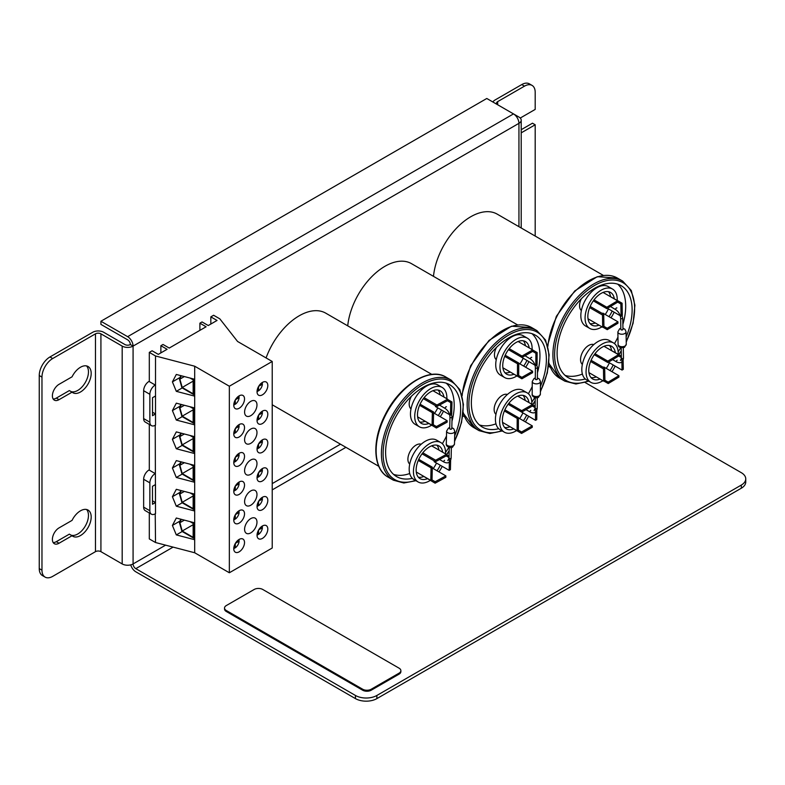 <?xml version="1.0" encoding="UTF-8"?>
<svg xmlns="http://www.w3.org/2000/svg" width="785" height="785" viewBox="0 0 785 785"><rect width="100%" height="100%" fill="white"/><g stroke="black" fill="none" stroke-linecap="round" stroke-linejoin="round"><path stroke-width="1.18" d="M39.25 568.605A15.16 8.753 120 0 0 42.39 575.542L45.108 577.112A15.16 8.753 -60 0 1 41.968 570.175L39.25 568.605L39.25 375.524L41.968 377.104L41.968 570.175M130.732 564.866A7.703 4.445 -120 0 0 135.805 571.794L355.448 698.611A15.16 8.753 0 0 0 376.878 698.611L376.878 695.461A15.16 8.753 180 0 1 355.448 695.461L135.805 568.654A3.846 2.227 60 0 1 133.077 563.934A7.703 4.445 180 0 1 122.185 563.934L100.922 551.659A3.846 2.227 180 0 0 95.476 551.659L52.693 576.367A15.16 8.753 -60 0 1 45.108 577.112M41.968 377.104A15.16 8.753 -60 0 1 52.693 358.539L95.476 333.831A3.846 2.227 180 0 1 100.922 333.831L122.185 346.106A7.703 4.445 -0 0 0 133.077 346.106A7.703 4.445 -120 0 0 127.631 336.677L100.922 321.251L486.788 98.478L513.498 113.903A7.703 4.445 60 0 1 518.944 123.333A7.703 4.445 0 0 0 521.201 120.183A7.703 4.445 0 0 0 518.944 117.043L513.527 113.913M72.063 392.157L59.032 399.673A9.4 5.426 -60 0 1 54.342 400.144A9.4 5.426 -60 0 1 52.899 392.608A9.4 5.426 -60 0 1 59.032 384.326L72.063 376.81A15.16 8.753 -60 0 1 88.048 366.497A15.16 8.753 -60 0 1 88.048 384.002A15.16 8.753 -60 0 1 72.897 392.755A15.16 8.753 -60 0 1 72.063 392.157L69.345 390.577L56.314 398.103A9.4 5.426 120 0 1 53.174 399.006M72.063 535.723L59.032 543.24A9.4 5.426 -60 0 1 54.342 543.711A9.4 5.426 -60 0 1 52.899 536.175A9.4 5.426 -60 0 1 59.032 527.893L72.063 520.377A15.16 8.753 -60 0 1 88.048 510.064A15.16 8.753 -60 0 1 88.048 527.569A15.16 8.753 -60 0 1 72.897 536.322A15.16 8.753 -60 0 1 72.063 535.723L69.345 534.153L56.314 541.67A9.4 5.426 120 0 1 53.174 542.572M100.922 321.251L100.922 324.401L127.631 339.817A3.846 2.227 60 0 1 130.359 344.536A3.846 2.227 -0 0 1 124.913 344.536L103.649 332.261A7.703 4.445 -0 0 0 92.758 332.261L49.965 356.959A15.16 8.753 120 0 0 39.25 375.524M535.193 236.059L535.193 124.766L521.201 132.851M520.249 118.044L535.193 109.419L535.193 92.345A15.16 8.753 -60 0 0 532.053 85.398L529.335 83.828A15.16 8.753 120 0 0 521.75 84.584L494.952 100.048A7.703 4.445 0 0 0 492.96 102.04M521.75 84.584L524.478 86.154A15.16 8.753 -60 0 1 532.053 85.398M524.478 86.154L497.68 101.618A3.846 2.227 0 0 0 496.552 103.198A3.846 2.227 0 0 0 497.661 104.758M535.193 124.766L532.475 123.196L521.201 129.702M71.101 391.597A15.16 8.753 120 0 0 85.084 382.844A15.16 8.753 120 0 0 86.566 365.928M71.101 535.174A15.16 8.753 120 0 0 85.084 526.411A15.16 8.753 120 0 0 86.566 509.494M376.878 695.461L741.315 485.061L741.315 488.211A15.16 8.753 0 0 0 745.75 482.019L745.75 478.87A15.16 8.753 180 0 1 741.315 485.061M585.1 382.501L741.315 472.688A15.16 8.753 180 0 1 745.75 478.87M376.878 698.611L741.315 488.211M130.359 344.536L133.077 346.106L518.944 123.333L518.944 226.679M257.048 391.558A6.064 3.503 -60 0 0 257.706 391.313L257.706 388.349M261.542 383.679L262.406 384.169L258.677 386.328M259.835 384.67L262.406 383.178A6.064 3.503 -60 0 0 262.288 382.481M258.569 386.514L258.569 390.822L257.706 390.322M262.406 384.169A6.064 3.503 -60 0 1 258.569 390.822M261.542 412.39L262.406 412.89L258.677 415.039M258.569 415.226L258.569 419.533L257.706 419.033M257.048 420.269A6.064 3.503 -60 0 0 257.706 420.024L257.706 417.061M259.835 413.381L262.406 411.899A6.064 3.503 -60 0 0 262.288 411.203M262.406 412.89A6.064 3.503 -60 0 1 258.569 419.533M261.542 441.101L262.406 441.602L258.677 443.751M257.048 448.991A6.064 3.503 -60 0 0 257.706 448.745L257.706 445.772M259.835 442.092L262.406 440.611A6.064 3.503 -60 0 0 262.288 439.914M258.569 443.937L258.569 448.245L257.706 447.754M262.406 441.602A6.064 3.503 -60 0 1 258.569 448.245M257.706 474.493L257.706 477.457A6.064 3.503 -60 0 1 257.048 477.702M261.542 469.822L262.406 470.313L258.677 472.462M259.835 470.804L262.406 469.322A6.064 3.503 -60 0 0 262.288 468.625M258.569 472.658L258.569 476.956L257.706 476.466M262.406 470.313A6.064 3.503 -60 0 1 258.569 476.956M261.542 498.534L262.406 499.024L258.677 501.183M258.569 501.37L258.569 505.677L257.706 505.177M257.048 506.413A6.064 3.503 -60 0 0 257.706 506.168L257.706 503.205M259.835 499.525L262.406 498.033A6.064 3.503 -60 0 0 262.288 497.347M262.406 499.024A6.064 3.503 -60 0 1 258.569 505.677M257.048 535.125A6.064 3.503 -60 0 0 257.706 534.879L257.706 531.916M261.542 527.245L262.406 527.746L258.677 529.895M258.569 530.081L258.569 534.389L257.706 533.888M259.835 528.236L262.406 526.755A6.064 3.503 -60 0 0 262.288 526.058M262.406 527.746A6.064 3.503 -60 0 1 258.569 534.389M233.763 405.001A6.064 3.503 -60 0 0 234.43 404.756L234.43 401.792M238.267 397.122L239.121 397.612L235.392 399.761M236.56 398.103L239.121 396.621A6.064 3.503 -60 0 0 239.003 395.925M235.284 399.957L235.284 404.255L234.43 403.765M239.121 397.612A6.064 3.503 -60 0 1 235.284 404.255M238.267 425.833L239.121 426.324L235.392 428.482M235.284 428.669L235.284 432.977L234.43 432.476M233.763 433.712A6.064 3.503 -60 0 0 234.43 433.467L234.43 430.504M236.56 426.824L239.121 425.333A6.064 3.503 -60 0 0 239.003 424.646M239.121 426.324A6.064 3.503 -60 0 1 235.284 432.977M238.267 454.544L239.121 455.045L235.392 457.194M235.284 457.38L235.284 461.688L234.43 461.188M233.763 462.424A6.064 3.503 -60 0 0 234.43 462.179L234.43 459.215M236.56 455.536L239.121 454.054A6.064 3.503 -60 0 0 239.003 453.357M239.121 455.045A6.064 3.503 -60 0 1 235.284 461.688M238.267 483.256L239.121 483.756L235.392 485.905M235.284 486.092L235.284 490.399L234.43 489.909M233.763 491.145A6.064 3.503 -60 0 0 234.43 490.9L234.43 487.927M236.56 484.247L239.121 482.765A6.064 3.503 -60 0 0 239.003 482.068M239.121 483.756A6.064 3.503 -60 0 1 235.284 490.399M233.763 548.568A6.064 3.503 -60 0 0 234.43 548.322L234.43 545.359M238.267 540.688L239.121 541.179L235.392 543.338M235.284 543.524L235.284 547.832L234.43 547.331M236.56 541.679L239.121 540.198A6.064 3.503 -60 0 0 239.003 539.501M239.121 541.179A6.064 3.503 -60 0 1 235.284 547.832M233.763 519.856A6.064 3.503 -60 0 0 234.43 519.611L234.43 516.648M238.267 511.977L239.121 512.468L235.392 514.626M235.284 514.813L235.284 519.111L234.43 518.62M236.56 512.958L239.121 511.477A6.064 3.503 -60 0 0 239.003 510.78M239.121 512.468A6.064 3.503 -60 0 1 235.284 519.111M155.489 502.528L152.486 504.264L152.486 486.298L155.489 484.561L155.489 502.528L152.486 500.801M151.426 514.195L145.215 510.613A7.575 4.376 -60 0 1 143.645 507.139L143.645 479.272A7.575 4.376 -60 0 1 149.003 469.989L155.224 473.571A7.575 4.376 120 0 0 149.856 482.853L149.856 510.731A7.575 4.376 120 0 0 151.426 514.195A7.575 4.376 120 0 0 155.224 513.822L155.518 542.523L194.69 552.758L229.348 572.765L272.218 548.018L272.218 361.473L229.348 386.23L194.69 366.212L155.518 355.978L155.518 413.95L152.516 415.687L152.516 397.71L155.518 395.983M151.426 425.637L145.215 422.045A7.575 4.376 -60 0 1 143.645 418.582L143.645 390.704A7.575 4.376 -60 0 1 149.003 381.422L155.224 385.013A7.575 4.376 120 0 0 149.856 394.296L149.856 422.173A7.575 4.376 120 0 0 151.426 425.637A7.575 4.376 120 0 0 155.224 425.264L155.518 513.655M152.516 412.213L155.518 413.95L155.518 425.087M155.518 355.978L149.307 352.387L152.094 350.777L158.305 354.369L167.097 349.296L160.876 345.704L163.025 344.468L169.236 348.059L206.112 326.766L199.89 323.185L202.039 321.938L208.251 325.53L217.043 320.457L210.831 316.865L213.618 315.256L219.829 318.847L237.561 341.465L272.218 361.473M149.307 352.387L149.307 381.255M149.307 424.41L149.307 469.813M149.307 512.968L149.307 538.932L155.518 542.523M181.296 519.327L179.883 522.722L182.218 531.023L193.159 524.704M182.218 531.023L193.159 537.342L193.159 523.438L189.99 521.603M181.296 490.615L179.883 494.01L182.218 502.312L193.159 495.992M182.218 502.312L193.159 508.631L193.159 494.717L189.99 492.882M179.883 522.722L184.367 520.131M191.55 522.005L193.591 523.183L194.356 522.741L194.356 539.629L176.311 534.909L172.406 525.45L176.311 518.021L194.356 522.741M193.591 523.183L193.591 538.088L194.356 537.646M193.591 538.088L181.924 531.357L179.422 522.457L180.776 519.199M179.883 494.01L184.367 491.42M191.55 493.294L193.591 494.471L193.591 509.377L181.924 502.635L179.422 493.745L180.776 490.478M193.591 494.471L194.356 494.03L194.356 510.907L176.311 506.197L172.406 496.728L176.311 489.31L194.356 494.03M193.591 509.377L194.356 508.935M191.55 435.871L193.591 437.049L193.591 451.944L181.924 445.213L179.422 436.313L180.776 433.055M193.591 451.944L194.356 451.503M181.296 433.183L179.883 436.578L182.218 444.889L193.159 451.208L193.159 437.294L189.99 435.459M179.883 436.578L184.367 433.987M182.218 444.889L193.159 438.57M193.591 437.049L194.356 436.597L194.356 453.485L176.311 448.765L172.406 439.306L176.311 431.887L194.356 436.597M191.55 464.583L193.591 465.76L193.591 480.665L181.924 473.924L179.422 465.024L180.776 461.766M181.296 461.904L179.883 465.289L182.218 473.6L193.159 479.92L193.159 466.005L189.99 464.171M179.883 465.289L184.367 462.708M182.218 473.6L193.159 467.281M193.591 465.76L194.356 465.319L194.356 482.196L176.311 477.476L172.406 468.017L176.311 460.599L194.356 465.319M193.591 480.665L194.356 480.214M191.55 407.15L193.591 408.328L193.591 423.233L181.924 416.501L179.422 407.601L180.776 404.344M193.591 423.233L194.356 422.791M181.296 404.471L179.883 407.866L184.367 405.276M179.883 407.866L182.218 416.168L193.159 409.849M182.218 416.168L193.159 422.487L193.159 408.583L189.99 406.748M193.591 408.328L194.356 407.886L194.356 424.773L176.311 420.053L172.406 410.594L176.311 403.166L194.356 407.886M191.55 378.439L193.591 379.616L193.591 394.521L181.924 387.78L179.422 378.89L180.776 375.623M193.591 394.521L194.356 394.08M181.296 375.76L179.883 379.155L182.218 387.456L193.159 393.776L193.159 379.861L189.99 378.027M182.218 387.456L193.159 381.137M193.591 379.616L194.356 379.175L194.356 396.052L176.311 391.342L172.406 381.873L176.311 374.455L194.356 379.175M179.883 379.155L184.367 376.564M250.788 532.887A8.763 5.063 -60 0 1 246.402 533.329A8.763 5.063 -60 0 1 246.402 523.212A8.763 5.063 -60 0 1 255.164 518.149A8.763 5.063 -60 0 1 256.509 525.175A8.763 5.063 -60 0 1 250.788 532.887M250.788 474.277A8.763 5.063 -60 0 1 246.402 474.709A8.763 5.063 -60 0 1 246.402 464.592A8.763 5.063 -60 0 1 255.164 459.529A8.763 5.063 -60 0 1 256.509 466.555A8.763 5.063 -60 0 1 250.788 474.277M250.788 415.658A8.763 5.063 -60 0 1 246.402 416.089A8.763 5.063 -60 0 1 246.402 405.973A8.763 5.063 -60 0 1 255.164 400.919A8.763 5.063 -60 0 1 256.509 407.935A8.763 5.063 -60 0 1 250.788 415.658M180 377.487L172.406 381.873M182.198 387.937L176.311 391.342M180 492.342L172.406 496.728M182.198 502.792L176.311 506.197M180 434.919L172.406 439.306M182.198 445.37L176.311 448.765M180 406.198L172.406 410.594M182.198 416.649L176.311 420.053M180 463.631L172.406 468.017M182.198 474.081L176.311 477.476M180 521.054L172.406 525.45M182.198 531.514L176.311 534.909M239.15 408.269A7.605 4.396 -60 0 1 235.343 408.642A7.605 4.396 -60 0 1 235.343 399.859A7.605 4.396 -60 0 1 242.948 395.463A7.605 4.396 -60 0 1 244.115 401.567A7.605 4.396 -60 0 1 239.15 408.269M262.425 394.826A7.605 4.396 -60 0 1 258.618 395.208A7.605 4.396 -60 0 1 258.618 386.416A7.605 4.396 -60 0 1 266.233 382.03A7.605 4.396 -60 0 1 267.4 388.124A7.605 4.396 -60 0 1 262.425 394.826M250.788 505.216A8.763 5.063 -60 0 1 246.402 505.648A8.763 5.063 -60 0 1 246.402 495.531A8.763 5.063 -60 0 1 255.164 490.478A8.763 5.063 -60 0 1 256.509 497.494A8.763 5.063 -60 0 1 250.788 505.216M250.788 443.329A8.763 5.063 -60 0 1 246.402 443.77A8.763 5.063 -60 0 1 246.402 433.654A8.763 5.063 -60 0 1 255.164 428.59A8.763 5.063 -60 0 1 256.509 435.616A8.763 5.063 -60 0 1 250.788 443.329M239.15 523.124A7.605 4.396 -60 0 1 235.343 523.507A7.605 4.396 -60 0 1 235.343 514.715A7.605 4.396 -60 0 1 242.948 510.319A7.605 4.396 -60 0 1 244.115 516.422A7.605 4.396 -60 0 1 239.15 523.124M239.15 551.835A7.605 4.396 -60 0 1 235.343 552.218A7.605 4.396 -60 0 1 235.343 543.426A7.605 4.396 -60 0 1 242.948 539.04A7.605 4.396 -60 0 1 244.115 545.133A7.605 4.396 -60 0 1 239.15 551.835M239.15 494.413A7.605 4.396 -60 0 1 235.343 494.786A7.605 4.396 -60 0 1 235.343 486.003A7.605 4.396 -60 0 1 242.948 481.607A7.605 4.396 -60 0 1 244.115 487.711A7.605 4.396 -60 0 1 239.15 494.413M239.15 465.701A7.605 4.396 -60 0 1 235.343 466.074A7.605 4.396 -60 0 1 235.343 457.292A7.605 4.396 -60 0 1 242.948 452.896A7.605 4.396 -60 0 1 244.115 458.989A7.605 4.396 -60 0 1 239.15 465.701M239.15 436.98A7.605 4.396 -60 0 1 235.343 437.363A7.605 4.396 -60 0 1 235.343 428.571A7.605 4.396 -60 0 1 242.948 424.185A7.605 4.396 -60 0 1 244.115 430.278A7.605 4.396 -60 0 1 239.15 436.98M262.425 538.402A7.605 4.396 -60 0 1 258.618 538.775A7.605 4.396 -60 0 1 258.618 529.993A7.605 4.396 -60 0 1 266.233 525.597A7.605 4.396 -60 0 1 267.4 531.69A7.605 4.396 -60 0 1 262.425 538.402M262.425 509.681A7.605 4.396 -60 0 1 258.618 510.064A7.605 4.396 -60 0 1 258.618 501.272A7.605 4.396 -60 0 1 266.233 496.885A7.605 4.396 -60 0 1 267.4 502.979A7.605 4.396 -60 0 1 262.425 509.681M262.425 480.969A7.605 4.396 -60 0 1 258.618 481.352A7.605 4.396 -60 0 1 258.618 472.56A7.605 4.396 -60 0 1 266.233 468.164A7.605 4.396 -60 0 1 267.4 474.268A7.605 4.396 -60 0 1 262.425 480.969M262.425 452.258A7.605 4.396 -60 0 1 258.618 452.631A7.605 4.396 -60 0 1 258.618 443.849A7.605 4.396 -60 0 1 266.233 439.453A7.605 4.396 -60 0 1 267.4 445.546A7.605 4.396 -60 0 1 262.425 452.258M262.425 423.547A7.605 4.396 -60 0 1 258.618 423.92A7.605 4.396 -60 0 1 258.618 415.137A7.605 4.396 -60 0 1 266.233 410.741A7.605 4.396 -60 0 1 267.4 416.835A7.605 4.396 -60 0 1 262.425 423.547M210.831 316.865L210.831 324.048M199.89 323.185L199.89 330.357M160.876 345.704L160.876 352.887M194.69 366.212L194.69 552.758M229.348 386.23L229.348 572.765M226.306 610.514A6.064 3.503 180 0 1 224.53 608.032A6.064 3.503 180 0 1 226.306 605.559L254.183 589.466A6.064 3.503 180 0 1 262.749 589.466L399.094 668.182A6.064 3.503 180 0 1 400.87 670.655A6.064 3.503 180 0 1 399.094 673.137L371.226 689.22A6.064 3.503 180 0 1 362.65 689.22L226.306 610.514L226.306 611.495A6.064 3.503 180 0 1 224.53 609.023L224.53 608.032M400.87 670.655L400.87 671.646A6.064 3.503 180 0 1 399.094 674.129L371.226 690.211A6.064 3.503 180 0 1 362.65 690.211L226.306 611.495M607.207 328.258L617.932 321.811L617.952 323.234L607.237 329.671L607.207 328.258L603.93 326.354M602.35 313.49L602.919 313.146L617.932 321.811M602.87 327.149L607.237 329.671M617.55 300.792L617.569 302.215L606.854 308.662L606.825 307.239L617.55 300.792L603.066 292.432M593.323 300.851L606.854 308.662M594.049 299.86L606.825 307.239M617.569 302.058L620.856 303.952L622.093 303.206L622.319 315.384M606.913 294.65L622.093 303.206M607.423 308.319L620.219 315.707M621.072 316.198L620.856 303.952M603.93 326.511L602.684 327.257L602.468 315.011L603.704 314.265L603.93 326.511M588.024 318.788L602.684 327.257M589.672 307.632L602.468 315.011M590.163 306.444L603.704 314.265M607.806 361.12L618.521 354.673L618.551 356.096L607.835 362.542L607.806 361.12L594.991 353.721M603.989 346.283L618.521 354.673M594.274 354.712L607.835 362.542M607.884 348.53L621.347 356.086M618.551 355.939L621.377 357.567M623.133 360.286L623.3 369.333L622.054 370.078L621.848 358.549M608.404 362.199L622.054 370.078M604.911 380.391L603.665 381.137L603.449 368.891L604.685 368.145L604.911 380.391M588.946 372.639L603.665 381.137M590.614 361.483L603.449 368.891M591.105 360.305L604.685 368.145M608.189 382.128L618.904 375.691L618.933 377.104L608.218 383.551L608.189 382.128L604.911 380.234M603.331 367.37L603.901 367.027L618.904 375.691M603.851 381.029L608.218 383.551M590.055 323.626A18.82 10.872 120 0 0 595.256 322.969M605.215 314.471A18.82 10.872 120 0 0 608.385 308.878M610.524 296.524A18.82 10.872 120 0 0 608.493 291.686M599.034 325.147A18.82 10.872 -60 0 1 591.743 325.049A18.82 10.872 -60 0 1 588.809 310.144A18.82 10.872 -60 0 1 600.878 293.541A18.82 10.872 -60 0 1 610.573 292.452A18.82 10.872 -60 0 1 614.302 298.702M612.153 311.056A18.82 10.872 -60 0 1 608.993 316.649M590.997 377.565A18.889 10.902 120 0 0 596.296 376.888M606.236 368.371A18.889 10.902 120 0 0 609.395 362.778M611.564 350.444A18.889 10.902 120 0 0 609.503 345.508M600.064 379.057A18.889 10.902 -60 0 1 592.695 378.988A18.889 10.902 -60 0 1 589.741 364.034A18.889 10.902 -60 0 1 601.86 347.372A18.889 10.902 -60 0 1 611.584 346.273A18.889 10.902 -60 0 1 615.332 352.622M613.173 364.956A18.889 10.902 -60 0 1 610.004 370.549M612.526 289.057L608.287 286.603A22.736 13.129 120 0 0 596.58 287.928A22.736 13.129 120 0 0 581.999 307.985A22.736 13.129 120 0 0 585.541 325.991L589.79 328.444A22.736 13.129 -60 0 1 586.238 310.438A22.736 13.129 -60 0 1 600.819 290.381A22.736 13.129 -60 0 1 612.526 289.057A22.736 13.129 -60 0 1 617.216 300.39M614.145 312.204A22.736 13.129 -60 0 1 610.965 317.788M601.948 326.835A22.736 13.129 -60 0 1 589.79 328.444M613.507 342.937L609.258 340.484A22.736 13.129 120 0 0 597.562 341.809A22.736 13.129 120 0 0 582.98 361.865A22.736 13.129 120 0 0 586.523 379.871L590.771 382.324A22.736 13.129 -60 0 1 587.219 364.318A22.736 13.129 -60 0 1 601.801 344.262A22.736 13.129 -60 0 1 613.507 342.937A22.736 13.129 -60 0 1 618.197 354.271M615.126 366.075A22.736 13.129 -60 0 1 611.947 371.668M602.929 380.715A22.736 13.129 -60 0 1 590.771 382.324M591.203 290.46A11.52 6.653 -60 0 1 592.822 290.705M581.361 310.556A11.52 6.653 -60 0 1 581.322 298.8M582.342 364.426A11.52 6.653 -60 0 1 581.292 355.163A11.52 6.653 -60 0 1 588.505 345.547A11.52 6.653 -60 0 1 593.803 344.586M565.072 375.377A53.056 30.635 120 0 0 582.391 374.062M614.488 343.614A53.056 30.635 120 0 0 617.952 337.089M622.868 324.401A53.056 30.635 120 0 0 617.736 284.17M585.286 378.978A53.056 30.635 -60 0 1 568.095 377.575A53.056 30.635 -60 0 1 559.813 335.568A53.056 30.635 -60 0 1 593.833 288.772A53.056 30.635 -60 0 1 621.141 285.681A53.056 30.635 -60 0 1 626.136 336.912M620.69 347.735A53.056 30.635 -60 0 1 618.158 351.768M603.341 275.407L497.239 214.148A53.056 30.635 120 0 0 469.93 217.239A53.056 30.635 120 0 0 433.477 276.349M616.882 307.926A1.05 0.618 -59 0 0 615.803 309.722L610.544 306.572A1.05 0.618 -59 0 1 610.455 306.493M622.75 318.082L622.956 329.347A1.05 0.618 179 0 1 620.856 329.386L620.65 318.121A1.05 0.618 -1 0 0 622.75 318.082L621.004 312.342M521.868 377.349L532.593 371.246L532.583 372.679L521.868 378.792L521.868 377.349L518.63 375.485M518.748 363.249L532.593 371.246M506.855 370.059L521.868 378.792M532.711 349.933L532.701 351.376L521.986 357.489L521.986 356.047L532.711 349.933L518.11 341.504M508.444 349.668L521.986 357.489M509.2 348.658L521.986 356.047M532.662 351.405L535.89 353.27L537.136 352.563L537.068 364.809M532.711 350.002L537.136 352.563M520.818 356.812L534.997 365.211M535.821 365.682L535.89 353.27M518.679 375.456L517.433 376.172L517.501 363.749L518.748 363.043L518.679 375.456M502.891 367.772L517.433 376.172M504.716 356.37L517.501 363.749M505.206 355.232L518.748 363.043M521.682 410.673L532.407 404.569L532.397 406.012L521.682 412.115L521.682 410.673L508.857 403.274M517.747 396.111L532.407 404.569M508.101 404.275L521.682 412.115M532.407 404.638L535.154 406.218M532.358 406.031L535.144 407.641M536.812 410.457L536.763 419.612L535.517 420.318L535.586 408.573M520.514 411.448L535.517 420.318M518.375 430.092L517.129 430.798L517.197 418.385L518.443 417.679L518.375 430.092M502.528 422.369L517.129 430.798M504.382 410.977L517.197 418.385M504.873 409.839L518.443 417.679M521.564 431.986L532.289 425.872L532.279 427.315L521.564 433.428L521.564 431.986L518.336 430.111M518.443 417.885L532.289 425.872M506.551 424.695L521.564 433.428M504.941 372.757A18.82 10.872 120 0 0 510.221 372.07M519.896 363.916A18.82 10.872 120 0 0 523.124 358.352M525.43 345.734A18.82 10.872 120 0 0 523.389 340.818M513.998 374.249A18.82 10.872 -60 0 1 506.639 374.18A18.82 10.872 -60 0 1 503.774 359.039A18.82 10.872 -60 0 1 516.137 342.456A18.82 10.872 -60 0 1 525.459 341.573A18.82 10.872 -60 0 1 529.208 347.912M526.892 360.531A18.82 10.872 -60 0 1 523.664 366.095M504.608 427.452A18.889 10.902 120 0 0 509.975 426.736M519.621 418.562A18.889 10.902 120 0 0 522.849 413.008M525.185 400.399A18.889 10.902 120 0 0 523.114 395.395M513.753 428.914A18.889 10.902 -60 0 1 506.305 428.875A18.889 10.902 -60 0 1 503.42 413.675A18.889 10.902 -60 0 1 515.833 397.033A18.889 10.902 -60 0 1 525.194 396.15A18.889 10.902 -60 0 1 528.953 402.577M526.627 415.186A18.889 10.902 -60 0 1 523.399 420.74M527.422 338.188L523.173 335.735A22.736 13.129 120 0 0 511.908 336.804A22.736 13.129 120 0 0 496.974 356.832A22.736 13.129 120 0 0 500.438 375.122L504.686 377.575A22.736 13.129 -60 0 1 501.222 359.285A22.736 13.129 -60 0 1 516.157 339.257A22.736 13.129 -60 0 1 527.422 338.188A22.736 13.129 -60 0 1 532.112 349.59M528.874 361.669A22.736 13.129 -60 0 1 525.646 367.233M516.903 375.927A22.736 13.129 -60 0 1 504.686 377.575M527.118 392.824L522.869 390.371A22.736 13.129 120 0 0 511.604 391.44A22.736 13.129 120 0 0 496.67 411.468A22.736 13.129 120 0 0 500.133 429.748L504.382 432.201A22.736 13.129 -60 0 1 500.918 413.911A22.736 13.129 -60 0 1 515.853 393.884A22.736 13.129 -60 0 1 527.118 392.824A22.736 13.129 -60 0 1 531.808 404.226M528.57 416.305A22.736 13.129 -60 0 1 525.342 421.869M516.599 430.563A22.736 13.129 -60 0 1 504.382 432.201M506.011 339.591A11.52 6.653 -60 0 1 507.718 339.836M496.257 359.677A11.52 6.653 -60 0 1 496.493 347.382M495.953 414.313A11.52 6.653 -60 0 1 494.942 404.903A11.52 6.653 -60 0 1 502.341 395.306A11.52 6.653 -60 0 1 507.414 394.472M479.321 424.891A53.056 30.635 120 0 0 495.973 423.822M528.384 393.736A53.056 30.635 120 0 0 532.22 386.573M537.44 372.806A53.056 30.635 120 0 0 531.985 333.674M498.72 428.698A53.056 30.635 -60 0 1 482.343 427.079A53.056 30.635 -60 0 1 474.258 384.414A53.056 30.635 -60 0 1 509.112 337.678A53.056 30.635 -60 0 1 535.399 335.185A53.056 30.635 -60 0 1 540.404 386.387M534.742 397.573A53.056 30.635 -60 0 1 531.798 402.185M517.6 324.911L411.487 263.652A53.056 30.635 120 0 0 385.209 266.144A53.056 30.635 120 0 0 347.726 325.853M531.739 357.352A1.05 0.618 -59 0 0 530.66 359.147L525.41 355.998A1.05 0.618 -59 0 1 525.204 355.654M537.47 367.615L537.401 379.037A1.05 0.599 -179.7 0 1 535.301 379.027L535.37 367.606A1.05 0.599 0.3 0 0 537.47 367.615L535.851 361.836M436.44 426.549L447.156 420.701L447.116 422.163L436.401 428.011L436.44 426.549L433.134 424.646M433.585 412.871L447.156 420.701M421.408 419.072L436.401 428.011M447.656 399.182L447.617 400.644L436.902 406.493L436.941 405.031L447.656 399.182L432.957 390.704M423.35 398.662L436.902 406.493M424.135 397.642L436.941 405.031M447.44 400.742L450.747 402.646L451.993 401.969L451.699 414.274M447.646 399.467L451.993 401.969M435.469 405.659L435.449 406.522L449.648 414.725M450.453 415.186L450.747 402.646M433.31 424.548L432.064 425.225L432.358 412.684L433.605 412.007L433.31 424.548M417.62 416.884L432.064 425.225M419.582 405.305L432.358 412.684M420.073 404.197L433.605 412.007M435.655 460.216L446.371 454.368L446.331 455.82L435.616 461.668L435.655 460.216L422.821 452.808M431.613 445.841L446.371 454.368M422.036 453.828L435.616 461.668M446.361 454.643L449.059 456.193M446.155 455.918L449.02 457.576M450.629 460.452L450.413 469.685L449.167 470.362L449.442 458.479M434.183 460.834L434.164 461.708L449.167 470.362M432.025 479.723L430.779 480.4L431.073 467.86L432.319 467.183L432.025 479.723M416.276 472.03L430.779 480.4M418.258 460.461L431.073 467.86M418.758 459.353L432.319 467.183M435.155 481.735L445.87 475.887L445.831 477.339L435.116 483.187L435.155 481.735L431.848 479.821M432.299 468.046L445.87 475.887M420.122 474.248L435.116 483.187M419.69 421.996A18.82 10.872 120 0 0 424.862 421.349M434.468 413.381A18.82 10.872 120 0 0 437.745 407.847M440.159 394.855A18.82 10.872 120 0 0 438.128 390.057M428.639 423.527A18.82 10.872 -60 0 1 421.388 423.409A18.82 10.872 -60 0 1 418.572 408.092A18.82 10.872 -60 0 1 431.161 391.538A18.82 10.872 -60 0 1 440.208 390.812A18.82 10.872 -60 0 1 443.927 397.033M441.513 410.025A18.82 10.872 -60 0 1 438.236 415.559M418.366 477.231A18.889 10.902 120 0 0 423.635 476.554M433.212 468.576A18.889 10.902 120 0 0 436.489 463.052M438.933 450.07A18.889 10.902 120 0 0 436.882 445.173M427.413 478.732A18.889 10.902 -60 0 1 420.063 478.654A18.889 10.902 -60 0 1 417.237 463.278A18.889 10.902 -60 0 1 429.876 446.665A18.889 10.902 -60 0 1 438.952 445.929A18.889 10.902 -60 0 1 442.701 452.248M440.267 465.23A18.889 10.902 -60 0 1 436.99 470.755M442.161 387.417L437.922 384.974A22.736 13.129 120 0 0 426.991 385.847A22.736 13.129 120 0 0 411.782 405.855A22.736 13.129 120 0 0 415.186 424.351L419.425 426.804A22.736 13.129 -60 0 1 416.03 408.298A22.736 13.129 -60 0 1 431.23 388.3A22.736 13.129 -60 0 1 442.161 387.417A22.736 13.129 -60 0 1 446.851 398.721M443.496 411.173A22.736 13.129 -60 0 1 440.228 416.707M431.564 425.215A22.736 13.129 -60 0 1 419.425 426.804M440.876 442.603L436.637 440.149A22.736 13.129 120 0 0 425.705 441.033A22.736 13.129 120 0 0 410.496 461.03A22.736 13.129 120 0 0 413.901 479.527L418.14 481.98A22.736 13.129 -60 0 1 414.745 463.484A22.736 13.129 -60 0 1 429.945 443.476A22.736 13.129 -60 0 1 440.876 442.603A22.736 13.129 -60 0 1 445.566 453.907M442.21 466.349A22.736 13.129 -60 0 1 438.943 471.883M430.278 480.391A22.736 13.129 -60 0 1 418.14 481.98M420.672 388.83A11.52 6.653 -60 0 1 422.458 389.066M411.006 408.916A11.52 6.653 -60 0 1 411.468 396.189M409.721 464.092A11.52 6.653 -60 0 1 408.74 454.574A11.52 6.653 -60 0 1 416.266 444.987A11.52 6.653 -60 0 1 421.172 444.251M393.579 474.395A53.056 30.635 120 0 0 409.711 473.522M442.357 443.711A53.056 30.635 120 0 0 446.479 436.058M451.974 421.29A53.056 30.635 120 0 0 446.233 383.178M412.351 478.35A53.056 30.635 -60 0 1 396.592 476.583A53.056 30.635 -60 0 1 388.663 433.418A53.056 30.635 -60 0 1 424.145 386.75A53.056 30.635 -60 0 1 449.648 384.699A53.056 30.635 -60 0 1 454.672 435.852M448.843 447.332A53.056 30.635 -60 0 1 445.576 452.376M431.848 374.416L325.746 313.156A53.056 30.635 120 0 0 300.233 315.217A53.056 30.635 120 0 0 266.076 357.931M272.218 404.775A53.056 30.635 120 0 0 272.689 405.05L378.792 466.31M446.449 406.807A1.05 0.618 -59 0 0 445.37 408.612L440.12 405.452A1.05 0.618 -59 0 1 439.904 404.854M452.072 417.149L451.797 428.688A1.05 0.589 -178.7 0 1 449.697 428.639L449.962 417.1A1.05 0.589 1.3 0 0 452.072 417.149L450.541 411.34M95.476 551.659L95.476 333.831M52.693 358.539L49.965 356.959M497.68 101.618L497.68 104.768M59.032 399.673L56.314 398.103M59.032 543.24L56.314 541.67M355.448 695.461L355.448 698.611M345.93 447.332L272.218 489.889M173.102 547.116L135.805 568.654M340.484 444.192L272.218 483.609M165.606 545.153L133.077 563.934L133.077 346.106M100.922 333.831L100.922 551.659M122.185 563.934L122.185 346.106M127.631 336.677L513.498 113.903M143.645 507.139L149.856 510.731M143.645 479.272L149.856 482.853M149.003 469.989L155.224 473.571M143.645 418.582L149.856 422.173M143.645 390.704L149.856 394.296M149.003 381.422L155.224 385.013M399.094 674.129L399.094 673.137M371.226 690.211L371.226 689.22M362.65 690.211L362.65 689.22M547.881 346.283A57.786 33.362 -60 0 1 587.641 281.413A57.786 33.362 -60 0 1 617.373 278.047L597.257 276.693L574.748 290.931L556.369 316.316L547.577 345.214M548.921 363.524L559.597 378.135A57.786 33.362 -60 0 1 548.97 362.915M626.234 342.182L633.112 323.185L634.898 305.208L631.307 290.538L622.652 281.089A57.786 33.362 120 0 0 592.91 284.455A57.786 33.362 120 0 0 555.849 335.421A57.786 33.362 120 0 0 564.866 381.176L559.597 378.135M588.289 380.892A56.569 32.666 -60 0 1 554.71 351.484A56.569 32.666 -60 0 1 593.784 285.926A56.569 32.666 -60 0 1 630.355 290.244A56.569 32.666 -60 0 1 626.224 341.691M621.249 350.718A56.569 32.666 -60 0 1 618.717 354.575M626.273 344.232A4.092 2.414 179 0 1 625.076 345.979A4.092 2.414 179 0 1 620.631 346.558A4.092 2.414 179 0 1 618.089 344.379C617.903 347.117 620.032 348.108 624.497 347.343L626.273 344.232L626.047 331.741A4.092 2.414 -1 0 1 621.995 334.233A4.092 2.414 -1 0 1 617.864 331.898L619.64 328.787L620.837 328.297M622.956 329.258A1.06 0.628 179 0 1 620.856 329.298M612.643 359.648L616.657 361.963A1.05 0.608 -60 0 1 617.167 360.207M616.657 361.963C620.778 363.759 623.054 362.444 623.476 358.009A1.05 0.618 179 0 1 621.377 358.038L620.435 360.521M462.129 395.797A57.786 33.362 -60 0 1 502.999 330.269A57.786 33.362 -60 0 1 531.631 327.551L511.516 326.197L489.006 340.445L470.617 365.82L461.835 394.718M463.17 413.028L473.846 427.639A57.786 33.362 -60 0 1 463.228 412.419M540.374 391.921L547.322 372.865L549.157 354.82L545.575 340.082L536.901 330.603A57.786 33.362 120 0 0 508.278 333.311A57.786 33.362 120 0 0 470.313 384.208A57.786 33.362 120 0 0 479.125 430.68L473.846 427.639M501.762 430.69A56.569 32.666 -60 0 1 469.037 399.869A56.569 32.666 -60 0 1 509.131 334.802A56.569 32.666 -60 0 1 544.888 340.239A56.569 32.666 -60 0 1 540.374 391.401M535.184 400.733A56.569 32.666 -60 0 1 532.534 404.707M540.365 394.207A4.092 2.345 -179.7 0 1 539.167 395.856A4.092 2.345 -179.7 0 1 534.693 396.346A4.092 2.345 -179.7 0 1 532.181 394.158C531.435 396.719 536.646 398.917 538.52 397.249L540.365 394.207L540.433 381.539A4.092 2.345 0.3 0 1 536.322 383.865A4.092 2.345 0.3 0 1 532.25 381.49L534.085 378.448L535.311 377.987M537.401 378.949A1.06 0.608 -179.7 0 1 535.301 378.939M526.009 409.652L530.277 412.115A1.05 0.608 -60 0 1 530.807 410.339M530.277 412.115C534.389 413.901 536.714 412.567 537.244 408.092A1.05 0.599 -179.7 0 1 535.144 408.082L534.065 410.663M418.101 379.292A57.786 33.362 -60 0 1 445.88 377.065C429.218 366.516 399.349 385.671 385.101 414.882C371.825 440.316 372.816 468.92 388.104 477.143A57.786 33.362 -60 0 1 379.459 430.121A57.786 33.362 -60 0 1 418.101 379.292M454.544 441.602L461.541 422.497L463.415 404.403L459.843 389.615L451.159 380.107A57.786 33.362 120 0 0 423.38 382.344A57.786 33.362 120 0 0 384.728 433.173A57.786 33.362 120 0 0 393.373 480.185L388.104 477.143M415.422 480.41A56.569 32.666 -60 0 1 383.365 448.5A56.569 32.666 -60 0 1 424.214 383.836A56.569 32.666 -60 0 1 459.343 390.125A56.569 32.666 -60 0 1 454.554 441.062M449.187 450.629A56.569 32.666 -60 0 1 446.449 454.692M454.486 444.065A4.092 2.296 -178.7 0 1 453.288 445.635A4.092 2.296 -178.7 0 1 448.804 446.057A4.092 2.296 -178.7 0 1 446.302 443.868C445.546 446.636 451.012 448.627 452.592 447.058L454.486 444.065L454.78 431.269A4.092 2.296 1.3 0 1 450.639 433.467A4.092 2.296 1.3 0 1 446.596 431.083L448.49 428.08L449.717 427.639M451.797 428.61A1.06 0.599 -178.7 0 1 449.697 428.561M439.561 459.519L444.035 462.1A1.05 0.608 -60 0 1 444.585 460.314M444.035 462.1C448.156 463.886 450.512 462.532 451.12 458.038A1.05 0.589 -178.7 0 1 449.02 457.989L447.833 460.648M521.201 227.984L521.201 120.183M622.652 281.089L617.373 278.047M564.866 381.176L575.945 383.993L588.77 381.167M618.914 354.692L621.259 351.13M548.578 366.31L550.285 367.301M618.089 344.379L617.864 331.898M622.937 328.258L624.938 329.278L626.047 331.741M621.2 347.873L621.377 358.038M623.3 347.834L623.476 358.009M615.803 309.722C618.668 311.802 620.287 314.599 620.65 318.121M536.901 330.603L531.631 327.551M479.125 430.68L489.85 433.497L502.263 430.975M532.73 404.825L535.184 401.155M462.826 415.814L464.543 416.806M532.181 394.158L532.25 381.49M537.411 377.997L539.334 379.008L540.433 381.539M535.203 397.701L535.144 408.082M537.303 397.71L537.244 408.092M530.66 359.147C533.506 361.218 535.076 364.034 535.37 367.606M451.159 380.107L445.88 377.065M393.373 480.185L403.833 482.991L415.932 480.705M446.645 454.809L449.177 451.061M446.302 443.868L446.596 431.083M451.826 427.688L453.671 428.669L454.78 431.269M449.255 447.45L449.02 457.989M451.365 447.499L451.12 458.038M445.37 408.612C448.206 410.673 449.736 413.499 449.962 417.1"/></g></svg>
